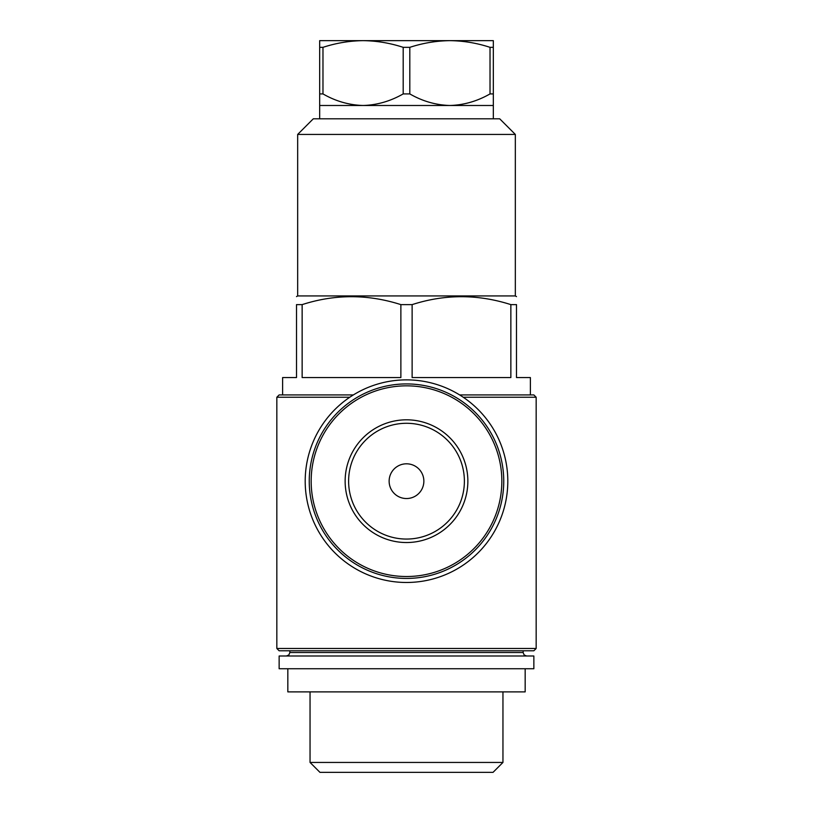 <?xml version="1.0" encoding="UTF-8"?>
<svg xmlns="http://www.w3.org/2000/svg" width="813" height="813" viewBox="0 0 813 813"><rect width="100%" height="100%" fill="white"/><g stroke="black" fill="none" stroke-linecap="round" stroke-linejoin="round"><path stroke-width="1.22" d="M319.672 47.337L319.672 40.65L363.086 40.65C349.509 40.823 336.135 43.048 322.974 47.337L319.672 47.337L319.672 93.912L322.974 93.912C335.586 101.198 348.96 105.06 363.086 105.487L319.672 105.487L319.672 93.912M493.328 40.65L493.328 47.337L490.026 47.337C476.875 43.038 463.501 40.813 449.914 40.65C436.337 40.823 422.973 43.048 409.813 47.337L403.187 47.337C390.047 43.038 376.673 40.813 363.086 40.65L493.328 40.65M322.974 47.337L322.974 93.912M493.328 47.337L493.328 93.912L490.026 93.912L490.026 47.337M409.813 47.337L409.813 93.912L403.187 93.912L403.187 47.337M493.328 93.912L493.328 105.487L449.914 105.487C463.908 105.07 477.282 101.208 490.026 93.912M409.813 93.912C422.414 101.198 435.788 105.06 449.914 105.487L363.086 105.487C377.08 105.07 390.443 101.208 403.187 93.912M482.658 40.65L449.914 40.65M297.67 134.43L515.33 134.43L499.7 118.8L313.3 118.8L297.67 134.43L297.67 295.932L296.511 296.603M515.33 134.43L515.33 295.932L297.67 295.932M463.217 397.242L536.163 397.242L533.856 394.925L530.381 394.925L530.381 377.557L516.489 377.557L516.489 304.621C516.489 294.072 516.489 294.072 516.489 304.621L510.859 304.621C477.8 294.062 444.894 294.062 412.13 304.621L400.87 304.621C367.811 294.062 334.905 294.062 302.141 304.621L296.511 304.621C296.511 294.072 296.511 294.072 296.511 304.621L296.511 377.557L282.619 377.557L282.619 394.925M510.859 304.621L510.859 377.557L412.13 377.557L412.13 304.621M400.87 304.621L400.87 377.557L302.141 377.557L302.141 304.621M533.856 394.925L459.63 394.925M353.37 394.925L279.144 394.925L276.837 397.242L276.837 648.469L279.144 650.786L533.856 650.786L536.163 648.469L276.837 648.469M533.856 656L279.144 656L279.144 668.733L533.856 668.733L533.856 656M525.168 668.733L525.168 691.883L287.832 691.883L287.832 668.733M502.952 691.883L502.952 762.442L310.048 762.442L310.048 691.883M502.952 762.442L493.044 772.35L319.956 772.35L310.048 762.442M345.139 481.174A61.361 61.361 0 0 1 437.181 428.034A61.361 61.361 0 0 1 437.181 534.314A61.361 61.361 0 0 1 345.139 481.174M309.245 481.174A97.255 97.255 0 0 1 455.128 396.957A97.255 97.255 0 0 1 455.128 565.401A97.255 97.255 0 0 1 309.245 481.174M305.2 481.174A101.3 101.3 0 0 1 457.15 393.441A101.3 101.3 0 0 1 457.15 568.907A101.3 101.3 0 0 1 305.2 481.174M348.614 481.174A57.886 57.886 0 0 1 435.443 431.042A57.886 57.886 0 0 1 435.443 531.306A57.886 57.886 0 0 1 348.614 481.174A57.886 57.886 0 0 1 435.443 431.042A57.886 57.886 0 0 1 435.443 531.306A57.886 57.886 0 0 1 348.614 481.174M389.132 481.174A17.368 17.368 0 0 1 415.179 466.134A17.368 17.368 0 0 1 415.179 496.215A17.368 17.368 0 0 1 389.132 481.174M349.783 397.242L276.837 397.242M523.145 650.786L523.145 652.524L289.855 652.524L288.859 654.963L286.379 656M311.166 481.174A95.334 95.334 0 0 1 454.172 398.614A95.334 95.334 0 0 1 454.172 563.744A95.334 95.334 0 0 1 311.166 481.174M536.163 397.242L536.163 648.469M319.672 105.487L319.672 118.8M493.328 105.487L493.328 118.8M515.33 295.932L516.489 296.603M289.855 650.786L289.855 652.524M523.145 652.524L524.141 654.963L526.621 656"/></g></svg>
